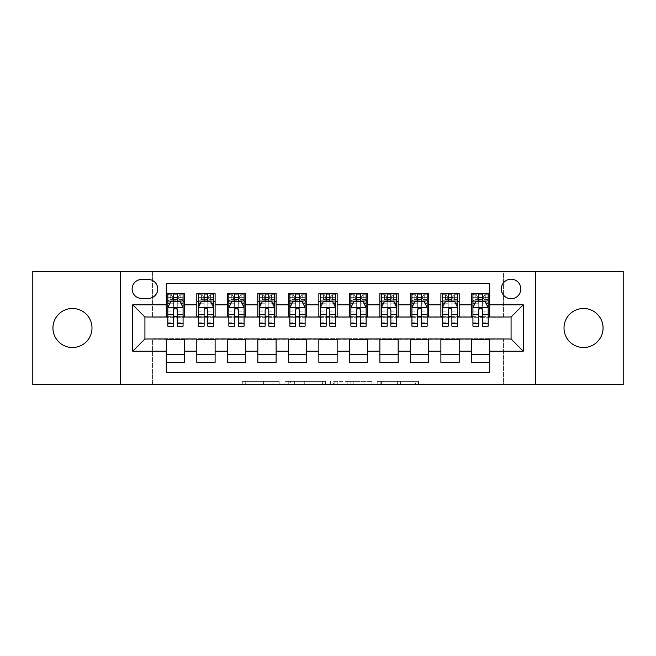 <?xml version="1.0" encoding="UTF-8"?>
<svg xmlns="http://www.w3.org/2000/svg" width="656" height="656" viewBox="0 0 656 656"><rect width="100%" height="100%" fill="white"/><g stroke="black" fill="none" stroke-linecap="round" stroke-linejoin="round"><path stroke-width="0.49" stroke-dasharray="3.28 2.46" d="M279.185 384.449L245.262 384.449L279.185 384.449L279.185 381.398L263.384 381.398L263.384 384.449L263.384 381.398L279.185 381.398L279.185 384.449L279.185 381.398L263.384 381.398L263.384 384.449L263.384 381.398L279.185 381.398L245.262 381.398L279.185 381.398M583.537 308.476A19.524 19.524 0 0 0 564.004 328A19.524 19.524 0 0 0 583.537 347.524A19.524 19.524 0 0 0 603.061 328A19.524 19.524 0 0 0 583.537 308.476M72.463 308.476A19.524 19.524 0 0 0 52.939 328A19.524 19.524 0 0 0 72.463 347.524A19.524 19.524 0 0 0 91.996 328A19.524 19.524 0 0 0 72.463 308.476M511.073 279.185A9.766 9.766 0 0 0 501.307 288.943A9.766 9.766 0 0 0 511.073 298.71A9.766 9.766 0 0 0 520.831 288.943A9.766 9.766 0 0 0 511.073 279.185M415.527 384.449L380.185 384.449L415.527 384.449L415.527 381.398L400.406 381.398L418.52 381.398L418.52 384.449L418.52 381.398L380.185 381.398L418.52 381.398L418.52 384.449L418.52 381.398L415.527 381.398L415.527 384.449M397.405 384.449L381.382 384.449L397.405 384.449L397.405 381.398L400.406 381.398L397.405 381.398L397.405 384.449L397.405 381.398L381.382 381.398L381.382 384.449L381.382 381.398L397.405 381.398L397.405 384.449M377.192 384.449L380.185 384.449L377.192 384.449L377.192 381.398L380.185 381.398L377.192 381.398L377.192 384.449M242.269 384.449L245.262 384.449L242.269 384.449L242.269 381.398L245.262 381.398L242.269 381.398L242.269 384.449M32.8 384.449L152.561 384.449L152.561 338.676L503.439 338.676L503.439 384.449L152.561 384.449L152.561 338.676L503.439 338.676L503.439 384.449L623.2 384.449L623.2 271.551L503.439 271.551L503.439 317.324L152.561 317.324L152.561 271.551L503.439 271.551L503.439 317.324L152.561 317.324L152.561 271.551L32.8 271.551L32.8 384.449M325.376 384.449L322.383 384.449L325.376 384.449L325.376 381.398L325.376 384.449M287.041 384.449L322.383 384.449L284.048 384.449L287.041 384.449L287.041 381.398L325.376 381.398L284.048 381.398L284.048 384.449L284.048 381.398L287.041 381.398L287.041 384.449M333.617 384.449L371.952 384.449L330.624 384.449L333.617 384.449L333.617 381.398L371.952 381.398L371.952 384.449L371.952 381.398L353.83 381.398L353.83 384.449M471.402 293.675L489.712 293.675L489.712 301.301L471.402 301.301L471.402 293.675M440.889 293.675L459.2 293.675L459.2 301.301L440.889 301.301L440.889 293.675M410.385 293.675L428.688 293.675L428.688 301.301L410.385 301.301L410.385 293.675M379.873 293.675L398.176 293.675L398.176 301.301L379.873 301.301L379.873 293.675M349.361 293.675L367.663 293.675L367.663 301.301L349.361 301.301L349.361 293.675M318.849 293.675L337.151 293.675L337.151 301.301L318.849 301.301L318.849 293.675M288.337 293.675L306.639 293.675L306.639 301.301L288.337 301.301L288.337 293.675M257.824 293.675L276.127 293.675L276.127 301.301L257.824 301.301L257.824 293.675M227.312 293.675L245.615 293.675L245.615 301.301L227.312 301.301L227.312 293.675M196.8 293.675L215.111 293.675L215.111 301.301L196.8 301.301L196.8 293.675M166.288 362.325L166.288 354.699L184.598 354.699L184.598 362.325L166.288 362.325L166.288 372.551L489.712 372.551L489.712 362.325L471.402 362.325L471.402 354.699L489.712 354.699L489.712 362.325M215.111 362.325L196.8 362.325L196.8 354.699L215.111 354.699L215.111 362.325M245.615 362.325L227.312 362.325L227.312 354.699L245.615 354.699L245.615 362.325M276.127 362.325L257.824 362.325L257.824 354.699L276.127 354.699L276.127 362.325M306.639 362.325L288.337 362.325L288.337 354.699L306.639 354.699L306.639 362.325M337.151 362.325L318.849 362.325L318.849 354.699L337.151 354.699L337.151 362.325M367.663 362.325L349.361 362.325L349.361 354.699L367.663 354.699L367.663 362.325M398.176 362.325L379.873 362.325L379.873 354.699L398.176 354.699L398.176 362.325M428.688 362.325L410.385 362.325L410.385 354.699L428.688 354.699L428.688 362.325M459.2 362.325L440.889 362.325L440.889 354.699L459.2 354.699L459.2 362.325M471.402 354.699L471.402 339.291L511.073 338.988L511.073 317.012L459.2 317.012L459.2 301.301M459.2 316.709L428.688 317.012L428.688 301.301M428.688 316.709L398.176 317.012L398.176 301.301M398.176 316.709L367.663 317.012L367.663 301.301M367.663 316.709L337.151 317.012L337.151 301.301M337.151 316.709L306.639 317.012L306.639 301.301M306.639 316.709L276.127 317.012L276.127 301.301M276.127 316.709L245.615 317.012L245.615 301.301M245.615 316.709L215.111 317.012L215.111 301.301M166.288 293.675L184.598 293.675L184.598 301.301L166.288 301.301L166.288 283.449L489.712 283.449L489.712 293.675M440.889 354.699L440.889 339.291L471.402 339.291M410.385 354.699L410.385 339.291L440.889 339.291M379.873 354.699L379.873 339.291L410.385 339.291M349.361 354.699L349.361 339.291L379.873 339.291M318.849 354.699L318.849 339.291L349.361 339.291M288.337 354.699L288.337 339.291L318.849 339.291M257.824 354.699L257.824 339.291L288.337 339.291M227.312 354.699L227.312 339.291L257.824 339.291M196.8 354.699L196.8 339.291L227.312 339.291M215.111 316.709L184.598 317.012L184.598 301.301M166.288 354.699L166.288 339.291L196.8 339.291M184.598 316.709L144.927 317.012L144.927 338.988L166.288 339.291M173.61 326.171L173.61 293.675L183.073 293.675L167.813 293.675L167.813 301.301L173.61 301.301M177.276 301.301L167.813 301.301L167.813 297.644L167.813 326.171M166.288 316.709L166.288 301.301M167.813 316.709L173.61 316.709M177.276 316.709L183.073 316.709M184.598 354.699L184.598 339.291M198.325 316.709L204.123 316.709M207.788 316.709L213.585 316.709M204.123 326.171L204.123 293.675L213.585 293.675L198.325 293.675L198.325 301.301L204.123 301.301M207.788 301.301L198.325 301.301L198.325 297.644L198.325 326.171M196.8 316.709L196.8 301.301M215.111 354.699L215.111 339.291M245.615 354.699L245.615 339.291M227.312 316.709L227.312 301.301M234.635 326.171L234.635 293.675L244.089 293.675L228.837 293.675L228.837 301.301L234.635 301.301M238.292 301.301L228.837 301.301L228.837 297.644L228.837 326.171M228.837 316.709L234.635 316.709M238.292 316.709L244.089 316.709M276.127 354.699L276.127 339.291M257.824 316.709L257.824 301.301M265.147 326.171L265.147 293.675L274.602 293.675L259.35 293.675L259.35 301.301L265.147 301.301M268.804 301.301L259.35 301.301L259.35 297.644L259.35 326.171M259.35 316.709L265.147 316.709M268.804 316.709L274.602 316.709M306.639 354.699L306.639 339.291M288.337 316.709L288.337 301.301M295.659 326.171L295.659 293.675L305.114 293.675L289.862 293.675L289.862 301.301L295.659 301.301M299.316 301.301L289.862 301.301L289.862 297.644L289.862 326.171M289.862 316.709L295.659 316.709M299.316 316.709L305.114 316.709M337.151 354.699L337.151 339.291M318.849 316.709L318.849 301.301M326.171 326.171L326.171 293.675L335.626 293.675L320.374 293.675L320.374 301.301L326.171 301.301M329.829 301.301L320.374 301.301L320.374 297.644L320.374 326.171M320.374 316.709L326.171 316.709M329.829 316.709L335.626 316.709M367.663 354.699L367.663 339.291M349.361 316.709L349.361 301.301M356.684 326.171L356.684 293.675L366.138 293.675L350.886 293.675L350.886 301.301L356.684 301.301M360.341 301.301L350.886 301.301L350.886 297.644L350.886 326.171M350.886 316.709L356.684 316.709M360.341 316.709L366.138 316.709M398.176 354.699L398.176 339.291M379.873 316.709L379.873 301.301M387.196 326.171L387.196 293.675L396.65 293.675L381.398 293.675L381.398 301.301L387.196 301.301M390.853 301.301L381.398 301.301L381.398 297.644L381.398 326.171M381.398 316.709L387.196 316.709M390.853 316.709L396.65 316.709M428.688 354.699L428.688 339.291M410.385 316.709L410.385 301.301M417.708 326.171L417.708 293.675L427.163 293.675L411.911 293.675L411.911 301.301L417.708 301.301M421.365 301.301L411.911 301.301L411.911 297.644L411.911 326.171M411.911 316.709L417.708 316.709M421.365 316.709L427.163 316.709M459.2 354.699L459.2 339.291M440.889 316.709L440.889 301.301M448.212 326.171L448.212 293.675L457.675 293.675L442.415 293.675L442.415 301.301L448.212 301.301M451.877 301.301L442.415 301.301L442.415 297.644L442.415 326.171M442.415 316.709L448.212 316.709M451.877 316.709L457.675 316.709M489.712 354.699L489.712 339.291M471.402 316.709L471.402 301.301M489.712 316.709L489.712 301.301M478.724 326.171L478.724 293.675L488.187 293.675L472.927 293.675L472.927 301.301L478.724 301.301M482.39 301.301L472.927 301.301L472.927 297.644L472.927 326.171M472.927 316.709L478.724 316.709M482.39 316.709L488.187 316.709M141.573 279.489A9.455 9.455 0 0 0 132.118 288.943A9.455 9.455 0 0 0 141.573 298.406L148.289 298.406A9.455 9.455 0 0 0 157.743 288.943A9.455 9.455 0 0 0 148.289 279.489L141.573 279.489M120.524 384.449L120.524 271.551M535.476 271.551L535.476 384.449M290.337 384.449L294.683 384.449L290.337 384.449L290.337 381.398L288.246 381.398L288.246 384.449L288.246 381.398L294.683 381.398L290.337 381.398L290.337 384.449M294.683 384.449L304.269 384.449L294.683 384.449L294.683 381.398L304.269 381.398L304.269 384.449L304.269 381.398L294.683 381.398L294.683 384.449M333.617 381.398L350.837 381.398L350.837 384.449L350.837 381.398L347.844 381.398L350.837 381.398L350.837 384.449L350.837 381.398L353.83 381.398M334.814 381.398L334.814 384.449L334.814 381.398M330.624 381.398L330.624 384.449L330.624 381.398M167.813 307.557L167.813 322.203L167.813 307.557L170.863 301.457L180.015 301.457L183.073 307.557L183.073 322.203L183.073 307.557M183.073 326.171L183.073 297.644L183.073 301.301L167.813 301.301L168.551 300.235L182.335 300.235L168.551 300.235M177.727 297.029L177.727 297.947L173.151 297.947L173.151 297.029L177.727 297.029L180.015 294.741L180.015 300.235L180.015 294.741L182.335 294.741L183.073 293.675L183.073 301.301L182.335 300.235M183.073 303.195L177.276 303.195L177.276 297.644L183.073 297.644L167.813 297.644L183.073 297.644L177.276 297.644L177.276 293.675L183.073 293.675M170.027 303.138L173.61 303.138L173.61 301.457M167.813 293.675L173.61 293.675L167.813 293.675L168.551 294.741L170.863 294.741L170.863 300.235L173.151 297.947M177.276 301.457L177.276 303.138L180.859 303.138M177.276 303.195L177.276 326.171M173.61 303.138L173.61 309.845C174.832 307.533 176.046 307.533 177.276 309.845L177.276 303.138M173.151 297.029L170.863 294.741L170.863 300.235L170.863 294.741L180.015 294.741M168.551 294.741L182.335 294.741M180.015 300.235L177.727 297.947M198.325 307.557L198.325 322.203L198.325 307.557L201.376 301.457L210.527 301.457L213.585 307.557L213.585 322.203L213.585 307.557M213.585 326.171L213.585 297.644L213.585 301.301L198.325 301.301L199.063 300.235L212.847 300.235L199.063 300.235M208.239 297.029L208.239 297.947L203.663 297.947L203.663 297.029L208.239 297.029L210.527 294.741L210.527 300.235L210.527 294.741L212.847 294.741L213.585 293.675L213.585 301.301L212.847 300.235M213.585 303.195L207.788 303.195L207.788 297.644L213.585 297.644L198.325 297.644L213.585 297.644L207.788 297.644L207.788 293.675L213.585 293.675M200.539 303.138L204.123 303.138L204.123 301.457M198.325 293.675L204.123 293.675L198.325 293.675L199.063 294.741L201.376 294.741L201.376 300.235L203.663 297.947M207.788 301.457L207.788 303.138L211.371 303.138M207.788 303.195L207.788 326.171M204.123 303.138L204.123 309.845C205.344 307.533 206.558 307.533 207.788 309.845L207.788 303.138M203.663 297.029L201.376 294.741L201.376 300.235L201.376 294.741L210.527 294.741M199.063 294.741L212.847 294.741M210.527 300.235L208.239 297.947M228.837 307.557L228.837 322.203L228.837 307.557L231.888 301.457L241.039 301.457L244.089 307.557L244.089 322.203L244.089 307.557M244.089 326.171L244.089 297.644L244.089 301.301L228.837 301.301L229.575 300.235L243.36 300.235L229.575 300.235M238.751 297.029L238.751 297.947L234.176 297.947L234.176 297.029L238.751 297.029L241.039 294.741L241.039 300.235L241.039 294.741L243.36 294.741L244.089 293.675L244.089 301.301L243.36 300.235M244.089 303.195L238.292 303.195L238.292 297.644L244.089 297.644L228.837 297.644L244.089 297.644L238.292 297.644L238.292 293.675L244.089 293.675M231.051 303.138L234.635 303.138L234.635 301.457M228.837 293.675L234.635 293.675L228.837 293.675L229.575 294.741L231.888 294.741L231.888 300.235L234.176 297.947M238.292 301.457L238.292 303.138L241.884 303.138M238.292 303.195L238.292 326.171M234.635 303.138L234.635 309.845C235.848 307.533 237.07 307.533 238.292 309.845L238.292 303.138M234.176 297.029L231.888 294.741L231.888 300.235L231.888 294.741L241.039 294.741M229.575 294.741L243.36 294.741M241.039 300.235L238.751 297.947M259.35 307.557L259.35 322.203L259.35 307.557L262.4 301.457L271.551 301.457L274.602 307.557L274.602 322.203L274.602 307.557M274.602 326.171L274.602 297.644L274.602 301.301L259.35 301.301L260.088 300.235L273.864 300.235L260.088 300.235M269.263 297.029L269.263 297.947L264.688 297.947L264.688 297.029L269.263 297.029L271.551 294.741L271.551 300.235L271.551 294.741L273.864 294.741L274.602 293.675L274.602 301.301L273.864 300.235M274.602 303.195L268.804 303.195L268.804 297.644L274.602 297.644L259.35 297.644L274.602 297.644L268.804 297.644L268.804 293.675L274.602 293.675M261.564 303.138L265.147 303.138L265.147 301.457M259.35 293.675L265.147 293.675L259.35 293.675L260.088 294.741L262.4 294.741L262.4 300.235L264.688 297.947M268.804 301.457L268.804 303.138L272.396 303.138M268.804 303.195L268.804 326.171M265.147 303.138L265.147 309.845C266.361 307.533 267.582 307.533 268.804 309.845L268.804 303.138M264.688 297.029L262.4 294.741L262.4 300.235L262.4 294.741L271.551 294.741M260.088 294.741L273.864 294.741M271.551 300.235L269.263 297.947M289.862 307.557L289.862 322.203L289.862 307.557L292.912 301.457L302.063 301.457L305.114 307.557L305.114 322.203L305.114 307.557M305.114 326.171L305.114 297.644L305.114 301.301L289.862 301.301L290.6 300.235L304.376 300.235L290.6 300.235M299.776 297.029L299.776 297.947L295.2 297.947L295.2 297.029L299.776 297.029L302.063 294.741L302.063 300.235L302.063 294.741L304.376 294.741L305.114 293.675L305.114 301.301L304.376 300.235M305.114 303.195L299.316 303.195L299.316 297.644L305.114 297.644L289.862 297.644L305.114 297.644L299.316 297.644L299.316 293.675L305.114 293.675M292.076 303.138L295.659 303.138L295.659 301.457M289.862 293.675L295.659 293.675L289.862 293.675L290.6 294.741L292.912 294.741L292.912 300.235L295.2 297.947M299.316 301.457L299.316 303.138L302.908 303.138M299.316 303.195L299.316 326.171M295.659 303.138L295.659 309.845C296.873 307.533 298.095 307.533 299.316 309.845L299.316 303.138M295.2 297.029L292.912 294.741L292.912 300.235L292.912 294.741L302.063 294.741M290.6 294.741L304.376 294.741M302.063 300.235L299.776 297.947M320.374 307.557L320.374 322.203L320.374 307.557L323.424 301.457L332.576 301.457L335.626 307.557L335.626 322.203L335.626 307.557M335.626 326.171L335.626 297.644L335.626 301.301L320.374 301.301L321.112 300.235L334.888 300.235L321.112 300.235M330.288 297.029L330.288 297.947L325.712 297.947L325.712 297.029L330.288 297.029L332.576 294.741L332.576 300.235L332.576 294.741L334.888 294.741L335.626 293.675L335.626 301.301L334.888 300.235M335.626 303.195L329.829 303.195L329.829 297.644L335.626 297.644L320.374 297.644L335.626 297.644L329.829 297.644L329.829 293.675L335.626 293.675M322.58 303.138L326.171 303.138L326.171 301.457M320.374 293.675L326.171 293.675L320.374 293.675L321.112 294.741L323.424 294.741L323.424 300.235L325.712 297.947M329.829 301.457L329.829 303.138L333.42 303.138M329.829 303.195L329.829 326.171M326.171 303.138L326.171 309.845C327.385 307.533 328.607 307.533 329.829 309.845L329.829 303.138M325.712 297.029L323.424 294.741L323.424 300.235L323.424 294.741L332.576 294.741M321.112 294.741L334.888 294.741M332.576 300.235L330.288 297.947M350.886 307.557L350.886 322.203L350.886 307.557L353.937 301.457L363.088 301.457L366.138 307.557L366.138 322.203L366.138 307.557M366.138 326.171L366.138 297.644L366.138 301.301L350.886 301.301L351.624 300.235L365.4 300.235L351.624 300.235M360.8 297.029L360.8 297.947L356.224 297.947L356.224 297.029L360.8 297.029L363.088 294.741L363.088 300.235L363.088 294.741L365.4 294.741L366.138 293.675L366.138 301.301L365.4 300.235M366.138 303.195L360.341 303.195L360.341 297.644L366.138 297.644L350.886 297.644L366.138 297.644L360.341 297.644L360.341 293.675L366.138 293.675M353.092 303.138L356.684 303.138L356.684 301.457M350.886 293.675L356.684 293.675L350.886 293.675L351.624 294.741L353.937 294.741L353.937 300.235L356.224 297.947M360.341 301.457L360.341 303.138L363.924 303.138M360.341 303.195L360.341 326.171M356.684 303.138L356.684 309.845C357.897 307.533 359.119 307.533 360.341 309.845L360.341 303.138M356.224 297.029L353.937 294.741L353.937 300.235L353.937 294.741L363.088 294.741M351.624 294.741L365.4 294.741M363.088 300.235L360.8 297.947M381.398 307.557L381.398 322.203L381.398 307.557L384.449 301.457L393.6 301.457L396.65 307.557L396.65 322.203L396.65 307.557M396.65 326.171L396.65 297.644L396.65 301.301L381.398 301.301L382.136 300.235L395.912 300.235L382.136 300.235M391.312 297.029L391.312 297.947L386.737 297.947L386.737 297.029L391.312 297.029L393.6 294.741L393.6 300.235L393.6 294.741L395.912 294.741L396.65 293.675L396.65 301.301L395.912 300.235M396.65 303.195L390.853 303.195L390.853 297.644L396.65 297.644L381.398 297.644L396.65 297.644L390.853 297.644L390.853 293.675L396.65 293.675M383.604 303.138L387.196 303.138L387.196 301.457M381.398 293.675L387.196 293.675L381.398 293.675L382.136 294.741L384.449 294.741L384.449 300.235L386.737 297.947M390.853 301.457L390.853 303.138L394.436 303.138M390.853 303.195L390.853 326.171M387.196 303.138L387.196 309.845C388.409 307.533 389.631 307.533 390.853 309.845L390.853 303.138M386.737 297.029L384.449 294.741L384.449 300.235L384.449 294.741L393.6 294.741M382.136 294.741L395.912 294.741M393.6 300.235L391.312 297.947M411.911 307.557L411.911 322.203L411.911 307.557L414.961 301.457L424.112 301.457L427.163 307.557L427.163 322.203L427.163 307.557M427.163 326.171L427.163 297.644L427.163 301.301L411.911 301.301L412.64 300.235L426.425 300.235L412.64 300.235M421.824 297.029L421.824 297.947L417.249 297.947L417.249 297.029L421.824 297.029L424.112 294.741L424.112 300.235L424.112 294.741L426.425 294.741L427.163 293.675L427.163 301.301L426.425 300.235M427.163 303.195L421.365 303.195L421.365 297.644L427.163 297.644L411.911 297.644L427.163 297.644L421.365 297.644L421.365 293.675L427.163 293.675M414.116 303.138L417.708 303.138L417.708 301.457M411.911 293.675L417.708 293.675L411.911 293.675L412.64 294.741L414.961 294.741L414.961 300.235L417.249 297.947M421.365 301.457L421.365 303.138L424.949 303.138M421.365 303.195L421.365 326.171M417.708 303.138L417.708 309.845C418.922 307.533 420.143 307.533 421.365 309.845L421.365 303.138M417.249 297.029L414.961 294.741L414.961 300.235L414.961 294.741L424.112 294.741M412.64 294.741L426.425 294.741M424.112 300.235L421.824 297.947M442.415 307.557L442.415 322.203L442.415 307.557L445.473 301.457L454.624 301.457L457.675 307.557L457.675 322.203L457.675 307.557M457.675 326.171L457.675 297.644L457.675 301.301L442.415 301.301L443.153 300.235L456.937 300.235L443.153 300.235M452.337 297.029L452.337 297.947L447.761 297.947L447.761 297.029L452.337 297.029L454.624 294.741L454.624 300.235L454.624 294.741L456.937 294.741L457.675 293.675L457.675 301.301L456.937 300.235M457.675 303.195L451.877 303.195L451.877 297.644L457.675 297.644L442.415 297.644L457.675 297.644L451.877 297.644L451.877 293.675L457.675 293.675M444.629 303.138L448.212 303.138L448.212 301.457M442.415 293.675L448.212 293.675L442.415 293.675L443.153 294.741L445.473 294.741L445.473 300.235L447.761 297.947M451.877 301.457L451.877 303.138L455.461 303.138M451.877 303.195L451.877 326.171M448.212 303.138L448.212 309.845C449.434 307.533 450.656 307.533 451.877 309.845L451.877 303.138M447.761 297.029L445.473 294.741L445.473 300.235L445.473 294.741L454.624 294.741M443.153 294.741L456.937 294.741M454.624 300.235L452.337 297.947M472.927 307.557L472.927 322.203L472.927 307.557L475.985 301.457L485.137 301.457L488.187 307.557L488.187 322.203L488.187 307.557M488.187 326.171L488.187 297.644L488.187 301.301L472.927 301.301L473.665 300.235L487.449 300.235L473.665 300.235M482.849 297.029L482.849 297.947L478.273 297.947L478.273 297.029L482.849 297.029L485.137 294.741L485.137 300.235L485.137 294.741L487.449 294.741L488.187 293.675L488.187 301.301L487.449 300.235M488.187 303.195L482.39 303.195L482.39 297.644L488.187 297.644L472.927 297.644L488.187 297.644L482.39 297.644L482.39 293.675L488.187 293.675M475.141 303.138L478.724 303.138L478.724 301.457M472.927 293.675L478.724 293.675L472.927 293.675L473.665 294.741L475.985 294.741L475.985 300.235L478.273 297.947M482.39 301.457L482.39 303.138L485.973 303.138M482.39 303.195L482.39 326.171M478.724 303.138L478.724 309.845C479.946 307.533 481.168 307.533 482.39 309.845L482.39 303.138M478.273 297.029L475.985 294.741L475.985 300.235L475.985 294.741L485.137 294.741M473.665 294.741L487.449 294.741M485.137 300.235L482.849 297.947M277.086 381.398L277.086 384.449L277.086 381.398M272.97 381.398L272.97 384.449L272.97 381.398M245.262 381.398L245.262 384.449L245.262 381.398M322.383 381.398L322.383 384.449L322.383 381.398M368.959 381.398L368.959 384.449L368.959 381.398M347.844 381.398L347.844 384.449L347.844 381.398M337.807 381.398L337.807 384.449L337.807 381.398M400.406 381.398L400.406 384.449L400.406 381.398M380.185 381.398L380.185 384.449L380.185 381.398M167.887 307.402L182.991 307.402M173.61 303.195L167.813 303.195M167.813 320.136L173.61 320.136M177.276 320.136L183.073 320.136M167.813 311.083L173.61 311.083M177.276 311.083L183.073 311.083M183.073 299.579L177.276 299.579M173.61 299.579L167.813 299.579M180.162 294.741L180.162 300.235M170.724 294.741L170.724 300.235M177.276 297.644L177.276 293.675M198.399 307.402L213.503 307.402M204.123 303.195L198.325 303.195M198.325 320.136L204.123 320.136M207.788 320.136L213.585 320.136M198.325 311.083L204.123 311.083M207.788 311.083L213.585 311.083M213.585 299.579L207.788 299.579M204.123 299.579L198.325 299.579M210.674 294.741L210.674 300.235M201.236 294.741L201.236 300.235M207.788 297.644L207.788 293.675M228.911 307.402L244.016 307.402M234.635 303.195L228.837 303.195M228.837 320.136L234.635 320.136M238.292 320.136L244.089 320.136M228.837 311.083L234.635 311.083M238.292 311.083L244.089 311.083M244.089 299.579L238.292 299.579M234.635 299.579L228.837 299.579M241.187 294.741L241.187 300.235M231.748 294.741L231.748 300.235M238.292 297.644L238.292 293.675M259.423 307.402L274.528 307.402M265.147 303.195L259.35 303.195M259.35 320.136L265.147 320.136M268.804 320.136L274.602 320.136M259.35 311.083L265.147 311.083M268.804 311.083L274.602 311.083M274.602 299.579L268.804 299.579M265.147 299.579L259.35 299.579M271.699 294.741L271.699 300.235M262.261 294.741L262.261 300.235M268.804 297.644L268.804 293.675M289.936 307.402L305.04 307.402M295.659 303.195L289.862 303.195M289.862 320.136L295.659 320.136M299.316 320.136L305.114 320.136M289.862 311.083L295.659 311.083M299.316 311.083L305.114 311.083M305.114 299.579L299.316 299.579M295.659 299.579L289.862 299.579M302.211 294.741L302.211 300.235M292.765 294.741L292.765 300.235M299.316 297.644L299.316 293.675M320.448 307.402L335.552 307.402M326.171 303.195L320.374 303.195M320.374 320.136L326.171 320.136M329.829 320.136L335.626 320.136M320.374 311.083L326.171 311.083M329.829 311.083L335.626 311.083M335.626 299.579L329.829 299.579M326.171 299.579L320.374 299.579M332.723 294.741L332.723 300.235M323.277 294.741L323.277 300.235M329.829 297.644L329.829 293.675M350.96 307.402L366.064 307.402M356.684 303.195L350.886 303.195M350.886 320.136L356.684 320.136M360.341 320.136L366.138 320.136M350.886 311.083L356.684 311.083M360.341 311.083L366.138 311.083M366.138 299.579L360.341 299.579M356.684 299.579L350.886 299.579M363.235 294.741L363.235 300.235M353.789 294.741L353.789 300.235M360.341 297.644L360.341 293.675M381.472 307.402L396.577 307.402M387.196 303.195L381.398 303.195M381.398 320.136L387.196 320.136M390.853 320.136L396.65 320.136M381.398 311.083L387.196 311.083M390.853 311.083L396.65 311.083M396.65 299.579L390.853 299.579M387.196 299.579L381.398 299.579M393.739 294.741L393.739 300.235M384.301 294.741L384.301 300.235M390.853 297.644L390.853 293.675M411.984 307.402L427.089 307.402M417.708 303.195L411.911 303.195M411.911 320.136L417.708 320.136M421.365 320.136L427.163 320.136M411.911 311.083L417.708 311.083M421.365 311.083L427.163 311.083M427.163 299.579L421.365 299.579M417.708 299.579L411.911 299.579M424.252 294.741L424.252 300.235M414.813 294.741L414.813 300.235M421.365 297.644L421.365 293.675M442.497 307.402L457.601 307.402M448.212 303.195L442.415 303.195M442.415 320.136L448.212 320.136M451.877 320.136L457.675 320.136M442.415 311.083L448.212 311.083M451.877 311.083L457.675 311.083M457.675 299.579L451.877 299.579M448.212 299.579L442.415 299.579M454.764 294.741L454.764 300.235M445.326 294.741L445.326 300.235M451.877 297.644L451.877 293.675M473.009 307.402L488.113 307.402M478.724 303.195L472.927 303.195M472.927 320.136L478.724 320.136M482.39 320.136L488.187 320.136M472.927 311.083L478.724 311.083M482.39 311.083L488.187 311.083M488.187 299.579L482.39 299.579M478.724 299.579L472.927 299.579M485.276 294.741L485.276 300.235M475.838 294.741L475.838 300.235M482.39 297.644L482.39 293.675M167.813 322.203L173.61 322.203M177.276 322.203L183.073 322.203M198.325 322.203L204.123 322.203M207.788 322.203L213.585 322.203M228.837 322.203L234.635 322.203M238.292 322.203L244.089 322.203M259.35 322.203L265.147 322.203M268.804 322.203L274.602 322.203M289.862 322.203L295.659 322.203M299.316 322.203L305.114 322.203M320.374 322.203L326.171 322.203M329.829 322.203L335.626 322.203M350.886 322.203L356.684 322.203M360.341 322.203L366.138 322.203M381.398 322.203L387.196 322.203M390.853 322.203L396.65 322.203M411.911 322.203L417.708 322.203M421.365 322.203L427.163 322.203M442.415 322.203L448.212 322.203M451.877 322.203L457.675 322.203M472.927 322.203L478.724 322.203M482.39 322.203L488.187 322.203"/><path stroke-width="0.98" d="M583.537 308.476A19.524 19.524 0 0 0 564.004 328A19.524 19.524 0 0 0 583.537 347.524A19.524 19.524 0 0 0 603.061 328A19.524 19.524 0 0 0 583.537 308.476M72.463 308.476A19.524 19.524 0 0 0 52.939 328A19.524 19.524 0 0 0 72.463 347.524A19.524 19.524 0 0 0 91.996 328A19.524 19.524 0 0 0 72.463 308.476M511.073 279.185A9.766 9.766 0 0 0 501.307 288.943A9.766 9.766 0 0 0 511.073 298.71A9.766 9.766 0 0 0 520.831 288.943A9.766 9.766 0 0 0 511.073 279.185M535.476 384.449L623.2 384.449L623.2 271.551L535.476 271.551L535.476 384.449L120.524 384.449L120.524 271.551L32.8 271.551L32.8 384.449L120.524 384.449M489.712 293.675L471.402 293.675L471.402 304.81L459.2 304.81L459.2 317.012L471.402 317.012L471.402 304.81M459.2 304.81L459.2 293.675L440.889 293.675L440.889 304.81L428.688 304.81L428.688 317.012L440.889 317.012L440.889 304.81M428.688 304.81L428.688 293.675L410.385 293.675L410.385 304.81L398.176 304.81L398.176 317.012L410.385 317.012L410.385 304.81M398.176 304.81L398.176 293.675L379.873 293.675L379.873 304.81L367.663 304.81L367.663 317.012L379.873 317.012L379.873 304.81M367.663 304.81L367.663 293.675L349.361 293.675L349.361 304.81L337.151 304.81L337.151 317.012L349.361 317.012L349.361 304.81M337.151 304.81L337.151 293.675L318.849 293.675L318.849 304.81L306.639 304.81L306.639 317.012L318.849 317.012L318.849 304.81M306.639 304.81L306.639 293.675L288.337 293.675L288.337 304.81L276.127 304.81L276.127 317.012L288.337 317.012L288.337 304.81M276.127 304.81L276.127 293.675L257.824 293.675L257.824 304.81L245.615 304.81L245.615 317.012L257.824 317.012L257.824 304.81M245.615 304.81L245.615 293.675L227.312 293.675L227.312 304.81L215.111 304.81L215.111 317.012L227.312 317.012L227.312 304.81M215.111 304.81L215.111 293.675L196.8 293.675L196.8 317.012L184.598 317.012L184.598 293.675L166.288 293.675M166.288 362.325L184.598 362.325L184.598 338.988L196.8 338.988L196.8 362.325L215.111 362.325L215.111 338.988L227.312 338.988L227.312 351.19L215.111 351.19M227.312 351.19L227.312 362.325L245.615 362.325L245.615 338.988L257.824 338.988L257.824 351.19L245.615 351.19M257.824 351.19L257.824 362.325L276.127 362.325L276.127 338.988L288.337 338.988L288.337 351.19L276.127 351.19M288.337 351.19L288.337 362.325L306.639 362.325L306.639 338.988L318.849 338.988L318.849 351.19L306.639 351.19M318.849 351.19L318.849 362.325L337.151 362.325L337.151 338.988L349.361 338.988L349.361 351.19L337.151 351.19M349.361 351.19L349.361 362.325L367.663 362.325L367.663 338.988L379.873 338.988L379.873 351.19L367.663 351.19M379.873 351.19L379.873 362.325L398.176 362.325L398.176 338.988L410.385 338.988L410.385 351.19L398.176 351.19M410.385 351.19L410.385 362.325L428.688 362.325L428.688 338.988L440.889 338.988L440.889 351.19L428.688 351.19M440.889 351.19L440.889 362.325L459.2 362.325L459.2 338.988L471.402 338.988L471.402 351.19L459.2 351.19M141.573 298.406L148.289 298.406A9.455 9.455 0 0 0 157.743 288.943A9.455 9.455 0 0 0 148.289 279.489L141.573 279.489A9.455 9.455 0 0 0 132.118 288.943A9.455 9.455 0 0 0 141.573 298.406M535.476 271.551L120.524 271.551M489.712 304.81L489.712 283.449L166.288 283.449L166.288 317.012L144.927 317.012L144.927 338.988L166.288 338.988L166.288 372.551L489.712 372.551L489.712 338.988L511.073 338.988L511.073 317.012L489.712 317.012L489.712 304.81L523.275 304.81L523.275 351.19L489.712 351.19M166.288 351.19L132.725 351.19L132.725 304.81L166.288 304.81M471.402 351.19L471.402 362.325L489.712 362.325M166.288 301.301L167.813 301.301M173.61 301.301L177.276 301.301M183.073 301.301L184.598 301.301M166.288 316.709L167.813 316.709M173.61 316.709L177.276 316.709M183.073 316.709L184.598 316.709M166.288 339.291L184.598 339.291M166.288 354.699L184.598 354.699M196.8 316.709L198.325 316.709M204.123 316.709L207.788 316.709M213.585 316.709L215.111 316.709M196.8 301.301L198.325 301.301M204.123 301.301L207.788 301.301M213.585 301.301L215.111 301.301M196.8 339.291L215.111 339.291M196.8 354.699L215.111 354.699M227.312 339.291L245.615 339.291M227.312 354.699L245.615 354.699M227.312 301.301L228.837 301.301M234.635 301.301L238.292 301.301M244.089 301.301L245.615 301.301M227.312 316.709L228.837 316.709M234.635 316.709L238.292 316.709M244.089 316.709L245.615 316.709M257.824 339.291L276.127 339.291M257.824 354.699L276.127 354.699M257.824 301.301L259.35 301.301M265.147 301.301L268.804 301.301M274.602 301.301L276.127 301.301M257.824 316.709L259.35 316.709M265.147 316.709L268.804 316.709M274.602 316.709L276.127 316.709M288.337 339.291L306.639 339.291M288.337 354.699L306.639 354.699M288.337 301.301L289.862 301.301M295.659 301.301L299.316 301.301M305.114 301.301L306.639 301.301M288.337 316.709L289.862 316.709M295.659 316.709L299.316 316.709M305.114 316.709L306.639 316.709M318.849 339.291L337.151 339.291M318.849 354.699L337.151 354.699M318.849 301.301L320.374 301.301M326.171 301.301L329.829 301.301M335.626 301.301L337.151 301.301M318.849 316.709L320.374 316.709M326.171 316.709L329.829 316.709M335.626 316.709L337.151 316.709M349.361 339.291L367.663 339.291M349.361 354.699L367.663 354.699M349.361 301.301L350.886 301.301M356.684 301.301L360.341 301.301M366.138 301.301L367.663 301.301M349.361 316.709L350.886 316.709M356.684 316.709L360.341 316.709M366.138 316.709L367.663 316.709M379.873 339.291L398.176 339.291M379.873 354.699L398.176 354.699M379.873 301.301L381.398 301.301M387.196 301.301L390.853 301.301M396.65 301.301L398.176 301.301M379.873 316.709L381.398 316.709M387.196 316.709L390.853 316.709M396.65 316.709L398.176 316.709M410.385 339.291L428.688 339.291M410.385 354.699L428.688 354.699M410.385 301.301L411.911 301.301M417.708 301.301L421.365 301.301M427.163 301.301L428.688 301.301M410.385 316.709L411.911 316.709M417.708 316.709L421.365 316.709M427.163 316.709L428.688 316.709M440.889 339.291L459.2 339.291M440.889 354.699L459.2 354.699M440.889 301.301L442.415 301.301M448.212 301.301L451.877 301.301M457.675 301.301L459.2 301.301M440.889 316.709L442.415 316.709M448.212 316.709L451.877 316.709M457.675 316.709L459.2 316.709M471.402 339.291L489.712 339.291M471.402 354.699L489.712 354.699M471.402 301.301L472.927 301.301M478.724 301.301L482.39 301.301M488.187 301.301L489.712 301.301M471.402 316.709L472.927 316.709M478.724 316.709L482.39 316.709M488.187 316.709L489.712 316.709M144.927 317.012L132.725 304.81M144.927 338.988L132.725 351.19M523.275 304.81L511.073 317.012M523.275 351.19L511.073 338.988M177.276 297.644L173.61 297.644M183.073 323.679L177.276 323.679L177.276 326.171L183.073 326.171L183.073 307.557L180.015 301.457L170.863 301.457L167.813 307.557L167.813 326.171L173.61 326.171L173.61 323.679L167.813 323.679M167.813 307.557L167.813 293.675M183.073 307.557L183.073 293.675M173.61 301.457L173.61 293.675M177.276 293.675L177.276 301.457M177.276 323.679L177.276 309.845C176.054 307.492 174.832 307.492 173.61 309.845L173.61 323.679M207.788 297.644L204.123 297.644M213.585 323.679L207.788 323.679L207.788 326.171L213.585 326.171L213.585 307.557L210.527 301.457L201.376 301.457L198.325 307.557L198.325 326.171L204.123 326.171L204.123 323.679L198.325 323.679M198.325 307.557L198.325 293.675M213.585 307.557L213.585 293.675M204.123 301.457L204.123 293.675M207.788 293.675L207.788 301.457M207.788 323.679L207.788 309.845C206.566 307.492 205.344 307.492 204.123 309.845L204.123 323.679M238.292 297.644L234.635 297.644M244.089 323.679L238.292 323.679L238.292 326.171L244.089 326.171L244.089 307.557L241.039 301.457L231.888 301.457L228.837 307.557L228.837 326.171L234.635 326.171L234.635 323.679L228.837 323.679M228.837 307.557L228.837 293.675M244.089 307.557L244.089 293.675M234.635 301.457L234.635 293.675M238.292 293.675L238.292 301.457M238.292 323.679L238.292 309.845C237.078 307.492 235.857 307.492 234.635 309.845L234.635 323.679M268.804 297.644L265.147 297.644M274.602 323.679L268.804 323.679L268.804 326.171L274.602 326.171L274.602 307.557L271.551 301.457L262.4 301.457L259.35 307.557L259.35 326.171L265.147 326.171L265.147 323.679L259.35 323.679M259.35 307.557L259.35 293.675M274.602 307.557L274.602 293.675M265.147 301.457L265.147 293.675M268.804 293.675L268.804 301.457M268.804 323.679L268.804 309.845C267.591 307.492 266.369 307.492 265.147 309.845L265.147 323.679M299.316 297.644L295.659 297.644M305.114 323.679L299.316 323.679L299.316 326.171L305.114 326.171L305.114 307.557L302.063 301.457L292.912 301.457L289.862 307.557L289.862 326.171L295.659 326.171L295.659 323.679L289.862 323.679M289.862 307.557L289.862 293.675M305.114 307.557L305.114 293.675M295.659 301.457L295.659 293.675M299.316 293.675L299.316 301.457M299.316 323.679L299.316 309.845C298.103 307.492 296.881 307.492 295.659 309.845L295.659 323.679M329.829 297.644L326.171 297.644M335.626 323.679L329.829 323.679L329.829 326.171L335.626 326.171L335.626 307.557L332.576 301.457L323.424 301.457L320.374 307.557L320.374 326.171L326.171 326.171L326.171 323.679L320.374 323.679M320.374 307.557L320.374 293.675M335.626 307.557L335.626 293.675M326.171 301.457L326.171 293.675M329.829 293.675L329.829 301.457M329.829 323.679L329.829 309.845C328.615 307.492 327.393 307.492 326.171 309.845L326.171 323.679M360.341 297.644L356.684 297.644M366.138 323.679L360.341 323.679L360.341 326.171L366.138 326.171L366.138 307.557L363.088 301.457L353.937 301.457L350.886 307.557L350.886 326.171L356.684 326.171L356.684 323.679L350.886 323.679M350.886 307.557L350.886 293.675M366.138 307.557L366.138 293.675M356.684 301.457L356.684 293.675M360.341 293.675L360.341 301.457M360.341 323.679L360.341 309.845C359.127 307.492 357.905 307.492 356.684 309.845L356.684 323.679M390.853 297.644L387.196 297.644M396.65 323.679L390.853 323.679L390.853 326.171L396.65 326.171L396.65 307.557L393.6 301.457L384.449 301.457L381.398 307.557L381.398 326.171L387.196 326.171L387.196 323.679L381.398 323.679M381.398 307.557L381.398 293.675M396.65 307.557L396.65 293.675M387.196 301.457L387.196 293.675M390.853 293.675L390.853 301.457M390.853 323.679L390.853 309.845C389.631 307.492 388.418 307.492 387.196 309.845L387.196 323.679M421.365 297.644L417.708 297.644M427.163 323.679L421.365 323.679L421.365 326.171L427.163 326.171L427.163 307.557L424.112 301.457L414.961 301.457L411.911 307.557L411.911 326.171L417.708 326.171L417.708 323.679L411.911 323.679M411.911 307.557L411.911 293.675M427.163 307.557L427.163 293.675M417.708 301.457L417.708 293.675M421.365 293.675L421.365 301.457M421.365 323.679L421.365 309.845C420.143 307.492 418.93 307.492 417.708 309.845L417.708 323.679M451.877 297.644L448.212 297.644M457.675 323.679L451.877 323.679L451.877 326.171L457.675 326.171L457.675 307.557L454.624 301.457L445.473 301.457L442.415 307.557L442.415 326.171L448.212 326.171L448.212 323.679L442.415 323.679M442.415 307.557L442.415 293.675M457.675 307.557L457.675 293.675M448.212 301.457L448.212 293.675M451.877 293.675L451.877 301.457M451.877 323.679L451.877 309.845C450.656 307.492 449.442 307.492 448.212 309.845L448.212 323.679M482.39 297.644L478.724 297.644M488.187 323.679L482.39 323.679L482.39 326.171L488.187 326.171L488.187 307.557L485.137 301.457L475.985 301.457L472.927 307.557L472.927 326.171L478.724 326.171L478.724 323.679L472.927 323.679M472.927 307.557L472.927 293.675M488.187 307.557L488.187 293.675M478.724 301.457L478.724 293.675M482.39 293.675L482.39 301.457M482.39 323.679L482.39 309.845C481.168 307.492 479.946 307.492 478.724 309.845L478.724 323.679M196.8 351.19L184.598 351.19M196.8 304.81L184.598 304.81M182.991 307.402L167.887 307.402M167.813 303.138L170.027 303.138M180.859 303.138L183.073 303.138M173.61 314.626L167.813 314.626M183.073 314.626L177.276 314.626M177.276 299.579L173.61 299.579M213.503 307.402L198.399 307.402M198.325 303.138L200.539 303.138M211.371 303.138L213.585 303.138M204.123 314.626L198.325 314.626M213.585 314.626L207.788 314.626M207.788 299.579L204.123 299.579M244.016 307.402L228.911 307.402M228.837 303.138L231.051 303.138M241.884 303.138L244.089 303.138M234.635 314.626L228.837 314.626M244.089 314.626L238.292 314.626M238.292 299.579L234.635 299.579M274.528 307.402L259.423 307.402M259.35 303.138L261.564 303.138M272.396 303.138L274.602 303.138M265.147 314.626L259.35 314.626M274.602 314.626L268.804 314.626M268.804 299.579L265.147 299.579M305.04 307.402L289.936 307.402M289.862 303.138L292.076 303.138M302.908 303.138L305.114 303.138M295.659 314.626L289.862 314.626M305.114 314.626L299.316 314.626M299.316 299.579L295.659 299.579M335.552 307.402L320.448 307.402M320.374 303.138L322.58 303.138M333.42 303.138L335.626 303.138M326.171 314.626L320.374 314.626M335.626 314.626L329.829 314.626M329.829 299.579L326.171 299.579M366.064 307.402L350.96 307.402M350.886 303.138L353.092 303.138M363.924 303.138L366.138 303.138M356.684 314.626L350.886 314.626M366.138 314.626L360.341 314.626M360.341 299.579L356.684 299.579M396.577 307.402L381.472 307.402M381.398 303.138L383.604 303.138M394.436 303.138L396.65 303.138M387.196 314.626L381.398 314.626M396.65 314.626L390.853 314.626M390.853 299.579L387.196 299.579M427.089 307.402L411.984 307.402M411.911 303.138L414.116 303.138M424.949 303.138L427.163 303.138M417.708 314.626L411.911 314.626M427.163 314.626L421.365 314.626M421.365 299.579L417.708 299.579M457.601 307.402L442.497 307.402M442.415 303.138L444.629 303.138M455.461 303.138L457.675 303.138M448.212 314.626L442.415 314.626M457.675 314.626L451.877 314.626M451.877 299.579L448.212 299.579M488.113 307.402L473.009 307.402M472.927 303.138L475.141 303.138M485.973 303.138L488.187 303.138M478.724 314.626L472.927 314.626M488.187 314.626L482.39 314.626M482.39 299.579L478.724 299.579"/></g></svg>
